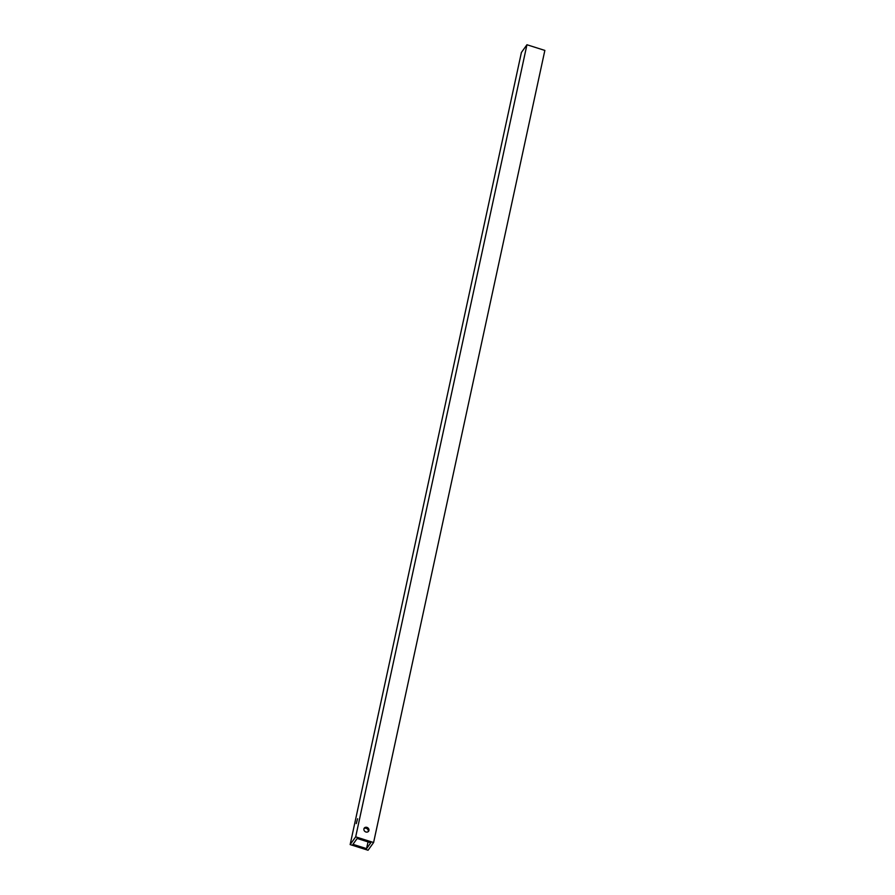 <?xml version="1.0" encoding="UTF-8"?>
<svg xmlns="http://www.w3.org/2000/svg" width="895" height="895" viewBox="0 0 895 895"><rect width="100%" height="100%" fill="white"/><g stroke="black" fill="none" stroke-linecap="round" stroke-linejoin="round"><path stroke-width="1.34" d="M357.586 818.757L356.277 823.613L357.586 818.757M368.192 831.645A2.674 2.316 35.6 0 0 363.985 828.636M363.918 828.882A2.674 2.316 -144.4 0 1 367.767 827.797A2.674 2.316 -144.4 0 1 365.484 831.813A2.674 2.316 -144.4 0 1 363.918 828.882M366.57 848.639L352.966 844.332L357.172 838.458L370.776 842.777L366.57 848.639L368.035 841.904M373.595 842.531L544.854 50.422L526.942 44.75L521.405 52.469L350.146 844.578L368.058 850.25L373.595 842.531L355.684 836.859L526.942 44.75M355.684 836.859L350.146 844.578"/></g></svg>
